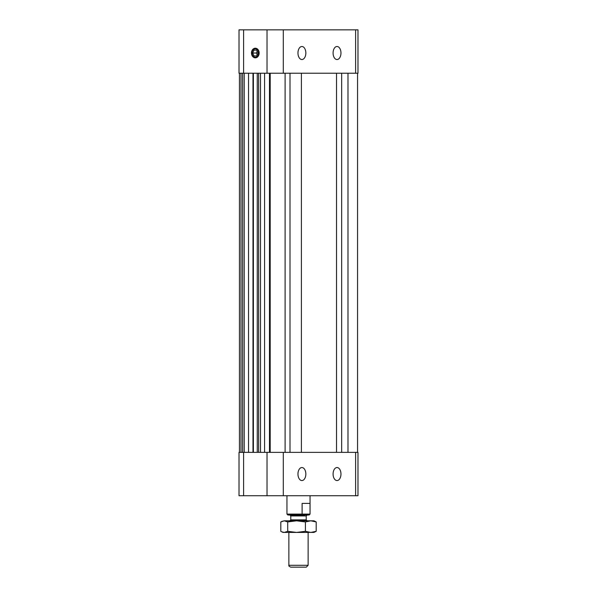 <?xml version="1.0" encoding="UTF-8"?>
<svg xmlns="http://www.w3.org/2000/svg" width="597" height="597" viewBox="0 0 597 597"><rect width="100%" height="100%" fill="white"/><g stroke="black" fill="none" stroke-linecap="round" stroke-linejoin="round"><path stroke-width="0.9" d="M260.501 452.362L260.501 73.222M264.575 452.362L264.575 73.222M244.218 452.362L244.218 73.222M248.531 452.362L248.531 73.222M305.843 474.048A6.515 3.94 -90 0 1 301.903 480.563A6.515 3.94 -90 0 1 297.963 474.048A6.515 3.94 -90 0 1 301.903 467.533A6.515 3.94 -90 0 1 305.843 474.048M340.962 474.048A6.515 3.94 -90 0 1 337.021 480.563A6.515 3.94 -90 0 1 333.081 474.048A6.515 3.94 -90 0 1 337.021 467.533A6.515 3.94 -90 0 1 340.962 474.048M355.625 452.362L355.625 495.734L357.984 495.734L357.984 452.362L239.016 452.362L239.016 495.734L243.606 495.734L243.606 452.362M355.625 495.734L283.299 495.734L283.299 452.362M267.031 452.362L267.031 495.734L283.299 495.734M267.031 495.734L243.606 495.734M333.081 53.021A6.515 3.94 -90 0 1 337.021 46.499A6.515 3.94 -90 0 1 340.962 53.021A6.515 3.94 -90 0 1 337.021 59.536A6.515 3.94 -90 0 1 333.081 53.021M297.963 53.021A6.515 3.94 -90 0 1 301.903 46.499A6.515 3.94 -90 0 1 305.843 53.021A6.515 3.94 -90 0 1 301.903 59.536A6.515 3.94 -90 0 1 297.963 53.021M255.315 48.2A4.821 3.836 90 0 1 259.158 53.021A4.821 3.836 90 0 1 255.315 57.834A4.821 3.836 90 0 1 251.479 53.021A4.821 3.836 90 0 1 255.315 48.2M283.299 73.222L283.299 29.85L267.031 29.85L267.031 73.222L357.984 73.222L357.984 29.85L355.625 29.85L355.625 73.222M243.606 29.85L239.016 29.85L239.016 73.222L243.606 73.222L243.606 29.85L267.031 29.85M243.606 73.222L267.031 73.222M283.299 29.85L355.625 29.85M309.127 515.01L310.052 514.084L306.701 514.084A0.925 0.739 90 0 1 305.962 515.01L309.127 515.01L310.052 514.084L310.052 495.734M306.701 514.084L305.455 514.084A0.925 0.739 90 0 1 304.716 515.01L287.873 515.01L301.552 515.01L302.112 514.084L302.112 503.39L310.037 503.39L310.037 514.084M301.552 515.01L292.284 515.01M293.791 567.15L306.283 567.15L308.134 565.299L288.866 565.299C289.47 565.769 287.485 565.449 290.717 567.15L293.791 567.15M255.315 57.193A4.179 3.328 90 0 1 252.434 50.932A4.179 3.328 90 0 1 258.195 50.932A4.179 3.328 90 0 1 255.315 57.193M256.65 55.924L253.979 55.924L252.643 53.021L253.979 50.111L256.65 50.111L257.986 53.021L256.65 55.924L253.979 55.924M256.65 50.111L253.979 50.111M257.188 51.275L256.382 53.021L252.643 53.021M256.382 53.021L257.188 54.76M313.947 532.427L283.053 532.427L281.747 531.823L284.262 532.427L287.717 531.315L296.56 532.427L305.41 531.315L310.798 532.427L316.194 531.315L313.947 532.427M288.858 520.815L313.947 520.815L316.194 521.927L310.798 520.815L305.41 521.927L296.56 520.815L287.717 521.927L284.262 520.815L296.56 520.815M281.747 521.427L284.262 520.815L280.806 521.927L280.806 531.315L281.747 531.823M287.717 531.315L287.717 521.927M305.41 531.315L305.41 521.927M316.194 531.315L316.194 521.927M241.009 73.222L241.009 452.362M242.651 452.362L242.651 73.222M253.382 452.362L253.382 73.222M257.27 73.222L257.27 452.362M258.65 452.362L258.65 73.222M270.195 452.362L270.195 73.222M341.656 73.222L341.656 452.362M347.991 452.362L347.991 73.222M290.008 452.362L290.008 73.222M301.41 452.362L301.41 73.222M336.529 452.362L336.529 73.222M305.455 514.084L286.948 514.084L287.873 515.01M289.851 515.01L290.776 515.935L306.224 515.935L307.149 515.01M306.224 515.935L306.224 519.89L290.776 519.89L289.851 520.815M239.434 452.362L239.434 73.222M252.986 452.362L252.986 73.222M269.493 73.222L269.493 452.362M285.097 452.362L285.097 73.222M357.566 452.362L357.566 73.222M286.948 514.084L286.948 495.734M306.224 519.89L307.149 520.815M290.776 515.935L290.776 519.89M288.866 532.427L288.866 565.299M308.134 532.427L308.134 565.299"/></g></svg>
